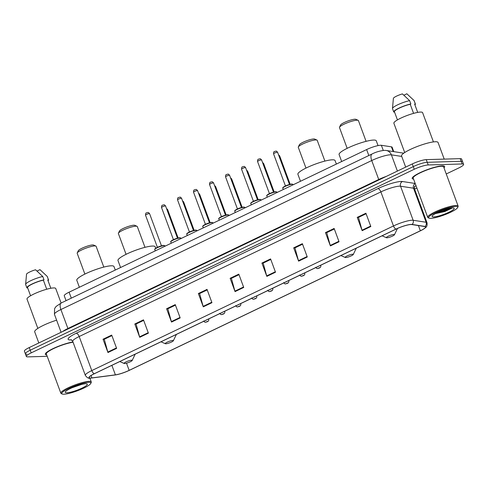 <?xml version="1.0" encoding="UTF-8"?>
<svg xmlns="http://www.w3.org/2000/svg" width="488" height="488" viewBox="0 0 488 488"><rect width="100%" height="100%" fill="white"/><g stroke="black" fill="none" stroke-linecap="round" stroke-linejoin="round"><path stroke-width="0.73" d="M66.063 300.669L64.257 295.789A10.809 1.915 -20.3 0 1 69.095 292.19L366.622 149.566A10.809 1.915 -20.3 0 1 381.372 145.296L391.431 146.839A10.809 1.915 -20.3 0 1 392.114 147.205L393.749 151.628M446.245 173.972L458.763 167.97A10.809 1.915 159.7 0 0 463.6 164.377L461.63 159.058A10.809 1.915 159.7 0 0 460.16 158.649L426.244 159.631A10.809 1.915 159.7 0 0 412.275 163.944L29.237 347.56A10.809 1.915 159.7 0 0 24.4 351.153L25.382 353.818A10.809 1.915 159.7 0 0 26.852 354.221M463.6 164.377A10.809 1.915 159.7 0 0 462.13 163.968L428.214 164.956A10.809 1.915 159.7 0 0 414.245 169.263L31.208 352.879L30.219 350.219A10.809 1.915 159.7 0 0 25.382 353.818A10.809 1.915 159.7 0 1 30.219 350.219L413.263 166.603L30.219 350.219L29.237 347.56M428.214 164.956L427.226 162.297A10.809 1.915 159.7 0 0 413.263 166.603A10.809 1.915 159.7 0 1 427.226 162.297L461.148 161.308L427.226 162.297L426.244 159.631M462.618 161.717A10.809 1.915 159.7 0 0 461.148 161.308A10.809 1.915 159.7 0 1 462.618 161.717M443.988 167.872A17.294 3.062 159.7 0 0 444.635 166.493A17.294 3.062 159.7 0 0 442.28 165.847A17.294 3.062 159.7 0 0 423.505 171.142A17.294 3.062 159.7 0 0 412.195 178.492A17.294 3.062 159.7 0 0 413.58 179.12A17.294 3.062 159.7 0 1 412.195 178.492A17.294 3.062 159.7 0 1 423.505 171.142A17.294 3.062 159.7 0 1 442.28 165.847A17.294 3.062 159.7 0 1 444.635 166.493A17.294 3.062 159.7 0 1 443.988 167.872M90.786 378.005A11.529 2.043 -20.3 0 1 89.219 377.572A11.529 2.043 -20.3 0 1 94.373 373.735L396.073 229.11A11.529 2.043 -20.3 0 1 411.811 224.553L424.786 226.548A11.529 2.043 -20.3 0 1 425.512 226.938A11.529 2.043 -20.3 0 1 420.351 230.775L129.167 370.361A11.529 2.043 -20.3 0 1 115.394 374.857L91.909 377.907A11.529 2.043 -20.3 0 1 90.786 378.005M90.554 378.115A11.816 2.092 159.7 0 0 91.701 378.017L115.192 374.967A11.816 2.092 159.7 0 0 115.241 374.961A11.816 2.092 159.7 0 0 129.308 370.355L420.491 230.769A11.816 2.092 159.7 0 0 423.871 228.921A11.816 2.092 159.7 0 0 425.036 226.438L412.061 224.443A11.816 2.092 159.7 0 0 395.927 229.116L94.233 373.741A11.816 2.092 159.7 0 0 90.554 378.115M370.831 226.517L365.909 213.219L357.24 217.374L362.163 230.671L370.831 226.517M366.104 213.75L358.485 217.404L362.011 230.214A2.879 1.318 64.4 0 0 362.163 230.671M358.637 217.331L357.24 217.374M339.05 241.755L334.134 228.451L325.465 232.605L330.388 245.909L339.05 241.755M334.329 228.982L326.71 232.636L330.236 245.446A2.879 1.318 64.4 0 0 330.388 245.909M326.862 232.562L325.465 232.605M307.275 256.987L302.359 243.683L293.691 247.837L298.613 261.141L307.275 256.987M302.554 244.214L294.935 247.867L298.461 260.677A2.879 1.318 64.4 0 0 298.613 261.141M295.087 247.794L293.691 247.837M275.5 272.219L270.584 258.914L261.916 263.069L266.838 276.373L275.5 272.219M270.779 259.451L263.16 263.099L266.686 275.909A2.879 1.318 64.4 0 0 266.838 276.373M263.313 263.032L261.916 263.069M116.626 348.377L111.703 335.079L103.035 339.233L107.958 352.531L116.626 348.377M111.898 335.61L104.279 339.264L107.811 352.068A2.879 1.318 64.4 0 0 107.958 352.531M104.432 339.19L103.035 339.233M148.401 333.145L143.478 319.841L134.81 323.995L139.733 337.3L148.401 333.145M143.679 320.378L136.054 324.032L139.586 336.836A2.879 1.318 64.4 0 0 139.733 337.3M136.207 323.959L134.81 323.995M180.176 317.914L175.253 304.61L166.591 308.764L171.508 322.068L180.176 317.914M175.454 305.146L167.829 308.8L171.361 321.604A2.879 1.318 64.4 0 0 171.508 322.068M167.982 308.727L166.591 308.764M211.951 302.682L207.028 289.378L198.366 293.532L203.282 306.836L211.951 302.682M207.229 289.915L199.604 293.569L203.136 306.373A2.879 1.318 64.4 0 0 203.282 306.836M199.757 293.495L198.366 293.532M243.726 287.45L238.809 274.146L230.141 278.3L235.057 291.604L243.726 287.45M239.004 274.683L231.385 278.337L234.911 291.141A2.879 1.318 64.4 0 0 235.057 291.604M231.532 278.264L230.141 278.3M72.974 341.966A17.294 3.062 159.7 0 0 54.796 347.804A17.294 3.062 159.7 0 0 45.335 354.355A17.294 3.062 159.7 0 0 46.72 354.983A17.294 3.062 159.7 0 1 45.335 354.355A17.294 3.062 159.7 0 1 54.796 347.804A17.294 3.062 159.7 0 1 72.974 341.966M31.208 352.879A10.809 1.915 159.7 0 0 26.37 356.478A10.809 1.915 159.7 0 0 27.84 356.88L47.214 356.319M414.599 189.143L416.886 188.045M88.737 382.305A15.494 2.745 159.7 0 0 70.675 387.582A15.494 2.745 159.7 0 0 62.196 394.011A15.494 2.745 159.7 0 0 63.891 394.219A15.494 2.745 159.7 0 0 79.446 389.997A15.494 2.745 159.7 0 0 90.774 383.44A15.494 2.745 159.7 0 0 88.737 382.305M90.774 383.44L91.201 382.549A16.214 2.873 159.7 0 0 91.274 381.97A16.214 2.873 159.7 0 0 89.066 381.366A16.214 2.873 159.7 0 0 71.462 386.331A16.214 2.873 159.7 0 0 60.86 393.224A16.214 2.873 159.7 0 0 61.293 393.615L62.196 394.011M73.078 342.247A16.214 2.873 159.7 0 0 55.772 347.596A16.214 2.873 159.7 0 0 46.348 353.983L60.86 393.224M56.614 320.177A19.453 3.447 159.7 0 0 34.697 331.828L38.814 342.966M61.116 303.042L55.736 288.506A15.311 2.708 159.7 0 0 53.656 287.932A15.311 2.708 159.7 0 0 37.027 292.623A15.311 2.708 159.7 0 0 27.017 299.132L37.844 328.4M66.893 392.779A11.749 2.08 159.7 0 0 80.587 388.777A11.749 2.08 159.7 0 0 87.023 383.904A11.749 2.08 159.7 0 0 85.729 383.745A11.749 2.08 159.7 0 0 73.938 386.947A11.749 2.08 159.7 0 0 65.349 391.919A11.749 2.08 159.7 0 0 66.893 392.779M72.224 387.667L81.539 384.446M50.85 288.268L47.824 280.094A10.809 1.915 159.7 0 0 47.775 280.002L50.831 288.274M48.068 280.759A11.529 2.043 159.7 0 0 48.501 279.844L47.269 276.519A11.529 2.043 159.7 0 0 47.177 276.373L39.979 269.644L37.027 271.06M47.177 276.373L48.403 279.703L47.775 280.002M46.726 289.238L43.359 280.13A10.809 1.915 159.7 0 0 32.623 283.888A10.809 1.915 159.7 0 0 27.554 287.597L30.573 295.771M43.359 280.13L43.987 279.831L42.761 276.501L35.563 269.772A7.204 1.275 159.7 0 0 26.541 274.097L25.626 284.345A11.529 2.043 159.7 0 0 25.644 284.516L26.877 287.841A11.529 2.043 159.7 0 0 26.968 287.987L27.59 287.694M42.761 276.501A11.529 2.043 159.7 0 0 31.586 280.313A11.529 2.043 159.7 0 0 25.626 284.345M43.987 279.831A11.529 2.043 159.7 0 0 32.422 283.827A11.529 2.043 159.7 0 0 26.877 287.841M103.798 267.082L96.112 246.3A10.089 1.787 159.7 0 0 95.849 246.056L93.592 245.061A8.284 1.47 159.7 0 0 92.683 244.952A8.284 1.47 159.7 0 0 84.363 247.209A8.284 1.47 159.7 0 0 78.3 250.716L77.232 252.943A10.089 1.787 159.7 0 0 77.189 253.302L84.875 274.079M95.849 246.056A10.089 1.787 159.7 0 0 94.739 245.921A10.089 1.787 159.7 0 0 84.613 248.673A10.089 1.787 159.7 0 0 77.232 252.943M131.571 360.205A4.325 0.769 159.7 0 0 126.532 361.681A4.325 0.769 159.7 0 0 124.166 363.475A4.325 0.769 159.7 0 0 124.641 363.53A4.325 0.769 159.7 0 0 128.978 362.352A4.325 0.769 159.7 0 0 132.144 360.522A4.325 0.769 159.7 0 0 131.571 360.205M115.272 270.053L113.966 266.539A19.813 3.507 159.7 0 0 111.276 265.795A19.813 3.507 159.7 0 0 89.755 271.865A19.813 3.507 159.7 0 0 76.805 280.289L79.379 287.261M144.991 247.331L137.305 226.554A10.089 1.787 159.7 0 0 137.043 226.31L134.786 225.316A8.284 1.47 159.7 0 0 133.877 225.206A8.284 1.47 159.7 0 0 125.556 227.463A8.284 1.47 159.7 0 0 119.493 230.97L118.425 233.197A10.089 1.787 159.7 0 0 118.383 233.557L126.069 254.333M137.043 226.31A10.089 1.787 159.7 0 0 135.932 226.176A10.089 1.787 159.7 0 0 125.806 228.927A10.089 1.787 159.7 0 0 118.425 233.197M172.764 340.459A4.325 0.769 159.7 0 0 167.726 341.929A4.325 0.769 159.7 0 0 165.359 343.729A4.325 0.769 159.7 0 0 165.835 343.784A4.325 0.769 159.7 0 0 170.172 342.606A4.325 0.769 159.7 0 0 173.338 340.776A4.325 0.769 159.7 0 0 172.764 340.459M155.709 248.276L155.16 246.794A19.813 3.507 159.7 0 0 152.463 246.05A19.813 3.507 159.7 0 0 130.949 252.113A19.813 3.507 159.7 0 0 117.992 260.537L120.573 267.515M324.898 161.089L317.212 140.312A10.089 1.787 159.7 0 0 316.95 140.068L314.693 139.074A8.284 1.47 159.7 0 0 313.784 138.964A8.284 1.47 159.7 0 0 305.464 141.221A8.284 1.47 159.7 0 0 299.4 144.729L298.333 146.955A10.089 1.787 159.7 0 0 298.29 147.315L305.976 168.092M316.95 140.068A10.089 1.787 159.7 0 0 315.84 139.934A10.089 1.787 159.7 0 0 305.714 142.685A10.089 1.787 159.7 0 0 298.333 146.955M352.671 254.218A4.325 0.769 159.7 0 0 347.633 255.688A4.325 0.769 159.7 0 0 345.266 257.481A4.325 0.769 159.7 0 0 345.742 257.542A4.325 0.769 159.7 0 0 350.079 256.365A4.325 0.769 159.7 0 0 353.245 254.535A4.325 0.769 159.7 0 0 352.671 254.218M336.372 164.066L335.067 160.552A19.813 3.507 159.7 0 0 332.377 159.808A19.813 3.507 159.7 0 0 310.856 165.871A19.813 3.507 159.7 0 0 297.906 174.295L300.48 181.274M366.091 141.343L358.405 120.567A10.089 1.787 159.7 0 0 358.137 120.322L355.886 119.328A8.284 1.47 159.7 0 0 354.977 119.218A8.284 1.47 159.7 0 0 346.657 121.475A8.284 1.47 159.7 0 0 340.594 124.983L339.526 127.209A10.089 1.787 159.7 0 0 339.483 127.563L347.169 148.346M358.137 120.322A10.089 1.787 159.7 0 0 357.033 120.188A10.089 1.787 159.7 0 0 346.907 122.939A10.089 1.787 159.7 0 0 339.526 127.209M393.865 234.472A4.325 0.769 159.7 0 0 388.826 235.942A4.325 0.769 159.7 0 0 386.459 237.735A4.325 0.769 159.7 0 0 386.935 237.796A4.325 0.769 159.7 0 0 391.272 236.619A4.325 0.769 159.7 0 0 394.438 234.789A4.325 0.769 159.7 0 0 393.865 234.472M378.041 145.607L376.26 140.8A19.813 3.507 159.7 0 0 373.564 140.062A19.813 3.507 159.7 0 0 352.049 146.126A19.813 3.507 159.7 0 0 339.093 154.55L341.673 161.522M455.597 206.442A15.494 2.745 159.7 0 0 437.541 211.719A15.494 2.745 159.7 0 0 429.056 218.148A15.494 2.745 159.7 0 0 430.758 218.356A15.494 2.745 159.7 0 0 446.306 214.134A15.494 2.745 159.7 0 0 457.64 207.577A15.494 2.745 159.7 0 0 455.597 206.442M457.64 207.577L458.067 206.686A16.214 2.873 159.7 0 0 458.134 206.107A16.214 2.873 159.7 0 0 455.932 205.503A16.214 2.873 159.7 0 0 438.322 210.468A16.214 2.873 159.7 0 0 427.726 217.355A16.214 2.873 159.7 0 0 428.153 217.752L429.056 218.148M458.134 206.107L443.623 166.872A16.214 2.873 159.7 0 0 441.414 166.262A16.214 2.873 159.7 0 0 423.81 171.227A16.214 2.873 159.7 0 0 413.214 178.12L427.726 217.355M444.208 159.112L438.053 142.465A19.453 3.447 159.7 0 0 435.406 141.74A19.453 3.447 159.7 0 0 414.275 147.693A19.453 3.447 159.7 0 0 401.557 155.965L405.68 167.103M433.429 141.91L422.602 112.643A15.311 2.708 159.7 0 0 420.522 112.069A15.311 2.708 159.7 0 0 403.893 116.76A15.311 2.708 159.7 0 0 393.883 123.269L404.711 152.537M433.759 216.916A11.749 2.08 159.7 0 0 447.453 212.914A11.749 2.08 159.7 0 0 453.883 208.041A11.749 2.08 159.7 0 0 452.596 207.882A11.749 2.08 159.7 0 0 440.804 211.084A11.749 2.08 159.7 0 0 432.209 216.056A11.749 2.08 159.7 0 0 433.759 216.916M435.4 213.604L444.836 211.536L452.175 208.053M417.71 112.405L414.69 104.231A10.809 1.915 159.7 0 0 414.635 104.139L417.697 112.411M414.934 104.896A11.529 2.043 159.7 0 0 415.361 103.981L414.135 100.656A11.529 2.043 159.7 0 0 414.037 100.51L406.84 93.781L403.893 95.197M414.037 100.51L415.27 103.84L414.635 104.139M413.586 113.368L410.219 104.267A10.809 1.915 159.7 0 0 399.489 108.025A10.809 1.915 159.7 0 0 394.414 111.728L397.439 119.908M410.219 104.267L410.853 103.968L409.621 100.638L402.423 93.909A7.204 1.275 159.7 0 0 393.407 98.234L392.486 108.482A11.529 2.043 159.7 0 0 392.511 108.653L393.743 111.978A11.529 2.043 159.7 0 0 393.834 112.124L394.45 111.825M409.621 100.638A11.529 2.043 159.7 0 0 398.452 104.45A11.529 2.043 159.7 0 0 392.486 108.482M410.853 103.968A11.529 2.043 159.7 0 0 399.282 107.964A11.529 2.043 159.7 0 0 393.743 111.978M451.028 208.041L442.341 211.371L437.535 212.506M452.272 207.9L442.537 211.896L435.979 213.286M71.303 298.156L69.095 292.19M393.169 151.542L391.431 146.839M383.275 150.438L381.372 145.296M368.824 155.532L366.622 149.566M401.734 156.434L391.394 154.849A14.408 2.55 159.7 0 0 390.345 154.8A14.408 2.55 159.7 0 0 371.722 160.54L60.896 309.538A14.408 2.55 159.7 0 0 54.449 314.333L54.583 308.806L55.04 307.897L56.181 306.379L61.317 302.938L372.143 153.94A7.204 3.294 -115.6 0 0 371.722 160.54L378.731 179.499A14.408 2.55 -20.3 0 1 386.258 176.412M68.045 328.955A1.8 0.824 64.4 0 0 67.911 328.497L60.896 309.538A7.204 3.294 -115.6 0 1 61.317 302.938M397.397 171.075L391.394 154.849A7.204 6.753 -81.3 0 0 386.185 150.469L403.765 153.183A7.204 6.753 -81.3 0 0 403.283 153.092M62.714 331.511A14.408 2.55 -20.3 0 1 67.911 328.497L378.731 179.499A1.8 0.824 64.4 0 1 378.871 179.956M412.275 163.944L414.245 169.263M460.16 158.649L462.13 163.968M71.559 339.861A18.013 3.19 -20.3 0 1 76.189 333.255L377.883 188.636A3.605 1.647 -115.6 0 1 380.878 191.906L79.184 336.531A14.408 2.55 159.7 0 0 72.736 341.325L71.028 339.63M377.883 188.636A18.013 3.19 -20.3 0 1 401.16 181.457A18.013 3.19 -20.3 0 1 402.472 181.518L415.19 183.47M399.501 186.166A14.408 2.55 159.7 0 0 380.878 191.906L393.474 225.962A14.408 2.55 -20.3 0 1 413.147 220.265L426.122 222.26A14.408 2.55 -20.3 0 1 427.03 222.748L414.434 188.697A14.408 2.55 159.7 0 0 413.525 188.203L400.55 186.215A14.408 2.55 159.7 0 0 399.501 186.166M94.233 373.741A3.605 1.647 64.4 0 1 91.781 370.581A14.408 2.55 -20.3 0 0 85.333 375.376C87.059 377.779 88.712 378.7 90.286 378.133L91.695 378.017A3.605 2.806 -97.4 0 0 91.695 378.017A3.605 2.806 -97.4 0 0 91.701 378.017M425.036 226.438A3.605 3.379 -81.3 0 0 426.122 222.26L413.525 188.203A3.605 3.379 98.7 0 1 415.239 183.604M115.18 374.967A3.605 2.806 -97.4 0 0 115.186 374.967A3.605 2.806 -97.4 0 0 115.192 374.967L91.695 378.017M412.061 224.443A3.605 3.379 -81.3 0 0 413.147 220.265L400.55 186.215A3.605 3.379 98.7 0 1 402.472 181.518M395.927 229.116A3.605 1.647 -115.6 0 1 393.474 225.962L91.781 370.581L79.184 336.531A3.605 1.647 -115.6 0 0 76.189 333.255M415.947 185.519A18.013 3.19 -20.3 0 1 414.373 186.819M420.351 230.775L418.423 225.572M91.909 377.907L91.043 375.565M115.394 374.857L111.874 365.347M129.167 370.361L126.514 363.188M243.561 286.993L234.911 291.141M211.786 302.231L203.136 306.373M180.005 317.462L171.361 321.604M148.23 332.694L139.586 336.836M116.455 347.926L107.811 352.068M275.336 271.761L266.686 275.909M307.111 256.529L298.461 260.677M338.885 241.298L330.236 245.446M370.66 226.066L362.011 230.214M154.787 249.569C154.44 249.38 154.794 248.917 155.861 248.179C157.959 246.867 160.637 245.94 163.889 245.397L164.926 245.818A5.405 0.958 159.7 0 0 164.188 245.616A5.405 0.958 159.7 0 0 158.319 247.27A5.405 0.958 159.7 0 0 154.787 249.569L155.275 250.881M145.528 215.19C145.686 211.81 146.54 213.317 147.791 212.5C148.114 212.256 148.712 212.652 149.584 213.689A2.159 0.384 159.7 0 0 149.291 213.61A2.159 0.384 159.7 0 0 146.943 214.269A2.159 0.384 159.7 0 0 145.528 215.19L157.423 247.349M155.007 249.124A5.045 0.891 -20.3 0 1 158.271 246.977A5.045 0.891 -20.3 0 1 163.779 245.421M170.794 241.895C170.44 241.713 170.8 241.249 171.868 240.505C173.96 239.199 176.638 238.272 179.895 237.723L180.926 238.15A5.405 0.958 159.7 0 0 180.194 237.943A5.405 0.958 159.7 0 0 174.326 239.602A5.405 0.958 159.7 0 0 170.794 241.895L171.276 243.207M161.534 207.516C161.693 204.136 162.541 205.643 163.797 204.832C164.12 204.582 164.718 204.978 165.584 206.015A2.159 0.384 159.7 0 0 165.292 205.936A2.159 0.384 159.7 0 0 162.943 206.601A2.159 0.384 159.7 0 0 161.534 207.516L173.429 239.675M171.014 241.45A5.045 0.891 -20.3 0 1 174.277 239.309A5.045 0.891 -20.3 0 1 179.779 237.754M186.794 234.228C186.446 234.039 186.8 233.575 187.868 232.837C189.966 231.525 192.644 230.598 195.895 230.049L196.932 230.476A5.405 0.958 159.7 0 0 196.194 230.275A5.405 0.958 159.7 0 0 190.326 231.928A5.405 0.958 159.7 0 0 186.794 234.228L187.282 235.539M177.534 199.848C177.693 196.463 178.547 197.969 179.797 197.158C180.121 196.914 180.719 197.311 181.591 198.348A2.159 0.384 159.7 0 0 181.298 198.268A2.159 0.384 159.7 0 0 178.95 198.927A2.159 0.384 159.7 0 0 177.534 199.848L189.429 232.007M187.014 233.776A5.045 0.891 -20.3 0 1 190.277 231.635A5.045 0.891 -20.3 0 1 195.786 230.08M202.801 226.554C202.447 226.371 202.807 225.907 203.874 225.163C205.966 223.852 208.644 222.924 211.902 222.382L212.933 222.803A5.405 0.958 159.7 0 0 212.201 222.601A5.405 0.958 159.7 0 0 206.332 224.254A5.405 0.958 159.7 0 0 202.801 226.554L203.282 227.865M193.541 192.174C193.699 188.795 194.547 190.302 195.804 189.484C196.127 189.24 196.725 189.637 197.591 190.674A2.159 0.384 159.7 0 0 197.298 190.594A2.159 0.384 159.7 0 0 194.95 191.253A2.159 0.384 159.7 0 0 193.541 192.174L205.436 224.334M203.02 226.109A5.045 0.891 -20.3 0 1 206.284 223.961A5.045 0.891 -20.3 0 1 211.786 222.406M218.801 218.88C218.453 218.697 218.807 218.234 219.874 217.495C221.973 216.184 224.651 215.257 227.902 214.708L228.939 215.135A5.405 0.958 159.7 0 0 228.201 214.934A5.405 0.958 159.7 0 0 222.333 216.587A5.405 0.958 159.7 0 0 218.801 218.88L219.289 220.192M209.541 184.501C209.7 181.121 210.554 182.628 211.804 181.817C212.127 181.566 212.725 181.963 213.598 183.006A2.159 0.384 159.7 0 0 213.305 182.921A2.159 0.384 159.7 0 0 210.956 183.586A2.159 0.384 159.7 0 0 209.541 184.501L221.436 216.66M219.02 218.435A5.045 0.891 -20.3 0 1 222.284 216.294A5.045 0.891 -20.3 0 1 227.792 214.738M234.807 211.213C234.454 211.023 234.813 210.56 235.881 209.822C237.973 208.51 240.651 207.583 243.909 207.04L244.939 207.461A5.405 0.958 159.7 0 0 244.207 207.26A5.405 0.958 159.7 0 0 238.339 208.913A5.405 0.958 159.7 0 0 234.807 211.213L235.289 212.524M225.547 176.833C225.706 173.454 226.554 174.954 227.811 174.143C228.134 173.899 228.732 174.295 229.598 175.332A2.159 0.384 159.7 0 0 229.305 175.253A2.159 0.384 159.7 0 0 226.957 175.912A2.159 0.384 159.7 0 0 225.547 176.833L237.442 208.992M235.027 210.761A5.045 0.891 -20.3 0 1 238.29 208.62A5.045 0.891 -20.3 0 1 243.793 207.064M250.808 203.539C250.46 203.356 250.814 202.892 251.881 202.148C253.98 200.843 256.657 199.909 259.909 199.366L260.946 199.787A5.405 0.958 159.7 0 0 260.208 199.586A5.405 0.958 159.7 0 0 254.339 201.239A5.405 0.958 159.7 0 0 250.808 203.539L251.296 204.85M241.548 169.159C241.706 165.78 242.56 167.286 243.811 166.469C244.134 166.225 244.732 166.621 245.604 167.659A2.159 0.384 159.7 0 0 245.311 167.579A2.159 0.384 159.7 0 0 242.963 168.244A2.159 0.384 159.7 0 0 241.548 169.159L253.443 201.318M251.027 203.093A5.045 0.891 -20.3 0 1 254.291 200.946A5.045 0.891 -20.3 0 1 259.799 199.391M266.814 195.865C266.46 195.682 266.82 195.218 267.888 194.48C269.98 193.169 272.658 192.241 275.915 191.692L276.946 192.119A5.405 0.958 159.7 0 0 276.214 191.918A5.405 0.958 159.7 0 0 270.346 193.571A5.405 0.958 159.7 0 0 266.814 195.865L267.296 197.176M257.554 161.491C257.713 158.106 258.561 159.613 259.817 158.801C260.141 158.551 260.738 158.948 261.605 159.991A2.159 0.384 159.7 0 0 261.312 159.905A2.159 0.384 159.7 0 0 258.963 160.57A2.159 0.384 159.7 0 0 257.554 161.491L269.449 193.644M267.034 195.42A5.045 0.891 -20.3 0 1 270.297 193.279A5.045 0.891 -20.3 0 1 275.799 191.723M282.814 188.197C282.467 188.008 282.82 187.544 283.888 186.806C285.986 185.495 288.664 184.568 291.916 184.025L292.952 184.446A5.405 0.958 159.7 0 0 292.214 184.244A5.405 0.958 159.7 0 0 286.346 185.898A5.405 0.958 159.7 0 0 282.814 188.197L283.302 189.509M273.554 153.818C273.713 150.438 274.567 151.945 275.818 151.127C276.141 150.883 276.739 151.28 277.611 152.317A2.159 0.384 159.7 0 0 277.318 152.238A2.159 0.384 159.7 0 0 274.97 152.897A2.159 0.384 159.7 0 0 273.554 153.818L285.45 185.977M283.034 187.752A5.045 0.891 -20.3 0 1 286.297 185.605A5.045 0.891 -20.3 0 1 291.806 184.049M166.493 208.474L167.622 209.566A2.159 0.384 159.7 0 0 167.323 209.48A2.159 0.384 159.7 0 0 166.89 209.535M207.522 321.366L206.076 322.062L207.522 321.366M182.5 200.8L183.622 201.892A2.159 0.384 159.7 0 0 183.329 201.812A2.159 0.384 159.7 0 0 182.89 201.867M223.528 313.699L222.083 314.388L223.528 313.699M198.5 193.126L199.629 194.218A2.159 0.384 159.7 0 0 199.33 194.139A2.159 0.384 159.7 0 0 198.897 194.194M239.529 306.025L238.083 306.72L239.529 306.025M214.506 185.458L215.629 186.55A2.159 0.384 159.7 0 0 215.336 186.465A2.159 0.384 159.7 0 0 214.897 186.52M255.535 298.351L254.089 299.046L255.535 298.351M230.507 177.784L231.635 178.876A2.159 0.384 159.7 0 0 231.336 178.797A2.159 0.384 159.7 0 0 230.903 178.852M271.535 290.683L270.09 291.373L271.535 290.683M246.513 170.117L247.636 171.203A2.159 0.384 159.7 0 0 247.343 171.123A2.159 0.384 159.7 0 0 246.904 171.178M287.542 283.01L286.096 283.705L287.542 283.01M262.514 162.443L263.642 163.535A2.159 0.384 159.7 0 0 263.343 163.456A2.159 0.384 159.7 0 0 262.91 163.511M303.542 275.342L302.096 276.031L303.542 275.342M278.52 154.769L279.642 155.861A2.159 0.384 159.7 0 0 279.349 155.782A2.159 0.384 159.7 0 0 278.91 155.837M319.548 267.668L318.103 268.357L319.548 267.668M372.143 153.94C375.815 152.061 379.884 150.871 384.355 150.365L386.185 150.469M54.449 314.333L61.092 332.291M423.871 228.921C425.865 227.054 427.464 227.463 427.03 222.748M26.37 356.478L25.382 353.818M85.333 375.376L72.736 341.325M414.434 188.697L414.629 186.294M89.853 378.139L91.274 381.97M124.166 363.475L119.798 361.547M132.144 360.522L135.188 354.172M165.359 343.729L160.991 341.801M173.338 340.776L176.381 334.426M345.266 257.481L340.899 255.559M353.245 254.535L356.289 248.179M386.459 237.735L382.092 235.814M394.438 234.789L397.464 228.469M149.584 213.689L161.479 245.848M164.926 245.818L165.06 246.19M165.584 206.015L177.48 238.174M180.926 238.15L181.066 238.516M181.591 198.348L193.486 230.507M196.932 230.476L197.067 230.842M197.591 190.674L209.486 222.833M212.933 222.803L213.073 223.175M213.598 183.006L225.493 215.159M228.939 215.135L229.073 215.501M229.598 175.332L241.493 207.491M244.939 207.461L245.08 207.833M245.604 167.659L257.499 199.818M260.946 199.787L261.08 200.159M261.605 159.991L273.5 192.15M276.946 192.119L277.086 192.486M277.611 152.317L289.506 184.476M292.952 184.446L293.087 184.818M203.649 320.988C204.612 322.135 205.234 322.537 205.515 322.196C207.04 321.909 209.267 321.421 208.718 319.115M167.622 209.566L178.138 238.004M219.655 313.314C220.619 314.467 221.241 314.87 221.521 314.528C223.046 314.235 225.267 313.747 224.724 311.442M183.622 201.892L194.145 230.336M235.655 305.647C236.619 306.793 237.241 307.196 237.522 306.854C239.047 306.568 241.273 306.08 240.724 303.774M199.629 194.218L210.145 222.662M251.662 297.973C252.625 299.12 253.248 299.522 253.528 299.181C255.053 298.894 257.274 298.406 256.731 296.1M215.629 186.55L226.151 214.988M267.662 290.305C268.626 291.452 269.248 291.854 269.529 291.513C271.053 291.22 273.28 290.732 272.731 288.426M231.635 178.876L242.152 207.321M283.668 282.631C284.632 283.778 285.254 284.181 285.535 283.839C287.06 283.552 289.28 283.064 288.737 280.759M247.636 171.203L258.158 199.647M299.669 274.957C300.632 276.104 301.255 276.513 301.535 276.171C303.06 275.879 305.287 275.391 304.738 273.085M263.642 163.535L274.158 191.973M315.675 267.29C316.639 268.437 317.261 268.839 317.542 268.498C319.067 268.211 321.287 267.717 320.744 265.411M279.642 155.861L290.165 184.305"/></g></svg>
